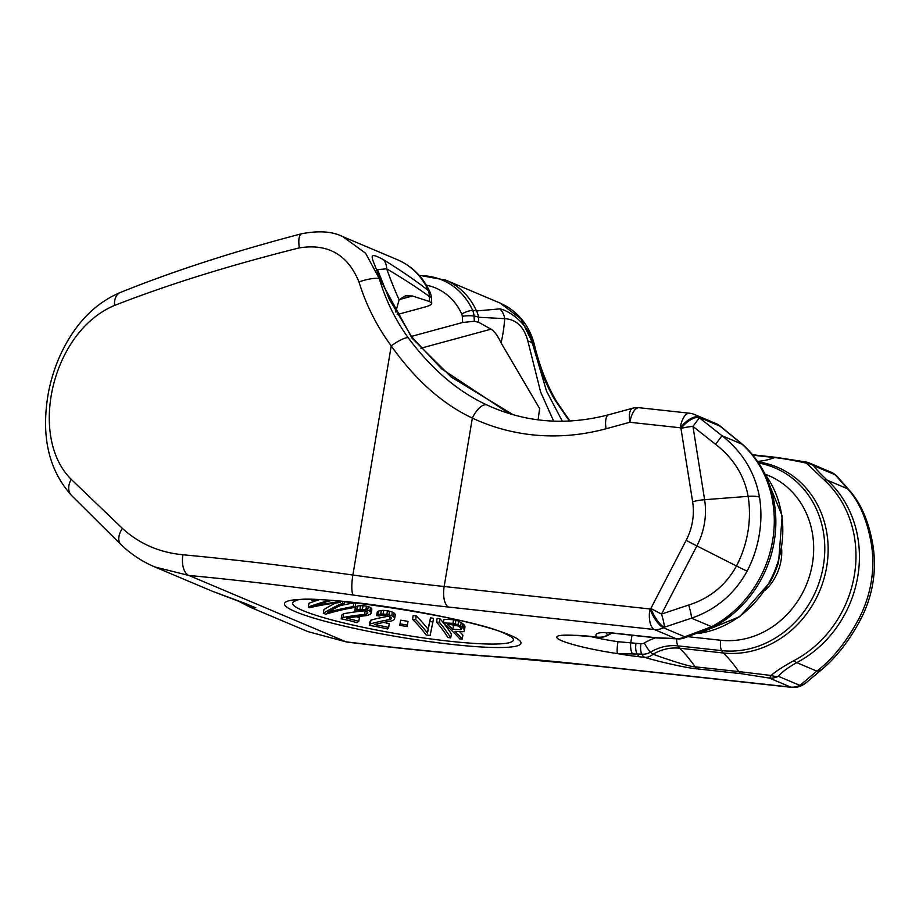 <?xml version="1.0" encoding="UTF-8"?>
<svg xmlns="http://www.w3.org/2000/svg" width="919" height="919" viewBox="0 0 919 919"><rect width="100%" height="100%" fill="white"/><g stroke="black" fill="none" stroke-linecap="round" stroke-linejoin="round"><path stroke-width="1.38" d="M606.058 428.748A17.783 6.594 -105.2 0 1 608.803 414.71C568.528 425.302 530.056 423.004 493.4 407.829A216.999 193.541 112.9 0 1 487.185 405.049A17.783 8.041 -64.8 0 0 472.343 418.088L444.164 586.517L649.894 608.964L650.847 608.47L686.171 540.315A57.552 51.338 -67.1 0 0 692.627 501.751L680.968 428.461L680.209 427.772L629.871 422.281L606.058 428.748A234.782 209.394 112.9 0 1 472.343 418.088C442.28 403.901 415.25 379.834 391.23 345.877C376.882 326.383 366.118 305.051 358.95 281.903C347.796 254.643 327.934 243.305 299.353 247.877C229.911 265.258 168.303 284.442 114.519 305.441C51.533 331.805 28.167 436.755 71.222 479.35A17.783 12.498 135.7 0 0 71.395 495.318L121.021 544.622C130.877 554.134 142.169 561.578 154.897 566.989L188.9 575.466L346.026 641.818A530.033 61.837 -170.5 0 0 499.879 656.947A423.314 49.385 9.5 0 1 585.001 664.655L790.731 687.102L769.318 678.061A17.783 2.7 -79.5 0 0 771.007 675.465C776.222 671.054 783.838 666.114 793.867 660.658A109.235 97.425 -67.1 0 0 824.113 479.936L806.526 463.199C792.592 460.155 781.954 458.294 774.591 457.593L752.925 455.227M71.222 479.35L122.376 528.379C139.16 543.715 159.332 552.514 182.892 554.754A547.827 63.916 9.5 0 1 352.885 575.03A405.532 47.317 -170.5 0 0 444.164 586.517A17.783 7.777 96.2 0 0 448.656 607.068L654.385 629.526L675.798 638.567A17.783 15.451 87.6 0 0 679.451 638.912A17.783 17.783 0 0 0 683.529 638.257L713.741 626.827A109.235 97.425 -67.1 0 0 770.111 486.53C764.493 470.114 755.487 456.226 743.115 444.853L719.807 425.796A17.783 17.783 0 0 0 715.947 423.556L694.546 414.515A17.783 17.783 0 0 0 689.549 413.217L639.21 407.726A17.783 17.783 0 0 0 632.617 408.243L608.803 414.71M487.185 405.049C458.099 391.793 431.746 369.346 408.128 337.698C395.262 319.686 385.647 299.996 379.283 278.618L365.59 253.23L342.856 236.677C332.655 231.439 318.939 230.462 301.708 233.736L301.708 233.736C234.058 251.415 173.588 271.002 120.309 292.495L120.309 292.495C100.516 300.835 84.043 315.217 70.889 335.653C60.057 352.586 52.578 371.506 48.466 392.413C40.758 435.319 48.397 469.609 71.395 495.318M299.353 247.877A17.783 6.065 -104.6 0 1 301.708 233.736M307.945 631.617L346.026 641.818A17.783 6.192 -83 0 0 346.773 642.048L307.945 631.617L249.945 607.126M212.186 591.181L255.861 607.804L250.542 607.379L236.861 600.314M569.424 421.028L554.639 399.57C545.082 382.959 537.81 364.257 532.836 343.465L520.866 318.813L500.074 303.063L445.543 280.042A71.142 63.457 112.9 0 1 476.513 310.955L499.913 308.876C510.24 310.978 529.241 324.821 532.411 343.292L546.495 391.069L562.325 421.247M758.646 463.038A96.162 85.766 112.9 0 1 822.804 568.85A96.162 85.766 112.9 0 1 721.61 650.629L677.866 645.862A49.683 44.319 -67.1 0 0 650.537 652.099A15.887 14.164 112.9 0 1 641.795 654.098L617.602 653.65A46.249 5.399 -170.5 0 0 639.923 656.832L644.816 657.372C659.176 661.841 688.515 668.366 697.383 668.894L741.116 673.673L769.318 678.061A17.783 15.864 112.9 0 0 778.29 676.281A17.783 13.544 -135.6 0 1 771.007 675.465L738.784 671.582A17.783 7.777 -83.8 0 0 741.116 673.673M640.911 643.725A10.672 4.664 -83.8 0 0 641.795 654.098A17.783 7.777 96.2 0 0 644.816 657.372A17.783 12.567 -73.8 0 0 653.064 654.259A17.783 5.123 59.2 0 1 650.537 652.099A10.672 3.067 -120.8 0 1 644.414 642.932A6.353 5.663 112.9 0 1 640.911 643.725L617.982 641.726A10.672 1.585 -81.5 0 0 617.602 653.65A54.6 6.376 9.5 0 1 561.773 640.761A54.6 6.376 9.5 0 1 574.214 635.328A46.249 5.399 9.5 0 1 591.767 636.499L596.649 637.028C593.95 633.134 599.154 631.778 612.238 632.938L655.982 637.717L675.798 638.567A17.783 15.864 112.9 0 0 684.77 636.787A17.783 4.606 74.3 0 1 683.541 638.257M574.214 635.328L580.486 635.764L575.374 635.534A10.672 7.306 93.2 0 1 574.214 635.328M591.767 636.499A17.783 7.777 96.2 0 0 592.744 636.752L597.637 637.292A17.783 17.783 0 0 0 608.665 634.891A17.783 5.123 -120.8 0 1 607.735 635.109L605.943 632.812M597.637 637.292A17.783 7.777 -83.8 0 1 596.649 637.028A17.783 17.507 -39.2 0 0 607.735 635.109A48.11 42.906 -67.1 0 1 611.617 633.042M397.134 314.574L425.6 306.843C429.701 305.659 431.746 304.465 431.735 303.247L431.425 298.055A17.783 3.917 176.5 0 0 429.288 296.481A17.783 14.451 -55.5 0 0 428.346 290.611A71.142 63.457 112.9 0 0 397.376 259.698C412.171 266.188 423.016 276.964 429.92 292.001A17.783 6.192 155.9 0 0 428.346 290.611C417.215 281.685 402.269 271.392 383.522 259.721C364.613 249.474 373.665 259.124 379.708 278.802L412.011 338.112L451.298 377.135L513.261 414.791M426.37 285.154A59.953 53.474 112.9 0 1 461.729 314.045A6.594 5.882 112.9 0 1 462.28 316.308L462.648 322.489L411.367 336.411M419.455 275.654A69.844 62.297 112.9 0 1 472.665 310.404A17.783 6.192 -24.1 0 1 476.513 310.955A17.783 16.726 -87.4 0 1 478.443 317.25L504.715 318.652A17.783 16.956 -80.5 0 0 499.913 308.876M676.66 638.992A10.672 4.664 -83.8 0 0 677.866 645.862A17.783 7.777 96.2 0 0 679.532 648.205A48.11 42.906 -67.1 0 0 653.064 654.259C666.057 658.98 689.549 666.826 695.04 666.815L738.784 671.582A284.58 124.341 -83.8 0 0 723.264 652.984L679.532 648.205A284.58 124.341 -83.8 0 1 695.04 666.815A17.783 7.777 -83.8 0 0 697.383 668.894M632.352 653.616A10.672 4.584 -87.4 0 1 630.744 642.806L632.008 635.247M743.115 444.853A17.783 7.674 -47.7 0 0 742.127 444.233L722.012 435.732L715.602 444.337C733.431 458.156 744.275 475.491 748.135 496.352A103.927 92.693 112.9 0 1 736.487 565.989C725.907 585.196 709.985 598.212 688.71 605.024L661.542 614.076A17.783 0.712 27.4 0 1 650.847 608.47A17.783 5.457 62.3 0 0 664.311 627.24L663.357 627.746A17.783 5.457 62.3 0 1 649.894 608.964A17.783 7.777 96.2 0 0 654.385 629.526A17.783 15.864 -67.1 0 0 663.357 627.746L684.77 636.787L711.593 626.689A110.28 98.356 -67.1 0 0 742.127 444.233L720.014 426.163A17.783 15.864 -67.1 0 0 715.947 423.556M689.549 413.217A17.783 7.777 -83.8 0 0 680.209 427.772A17.783 7.674 -47.7 0 1 698.601 417.123L720.014 426.163A17.783 2.78 -52.7 0 0 719.807 425.796M713.741 626.827A17.783 5.457 62.3 0 1 711.593 626.689L691.479 618.188L664.311 627.24A17.783 2.378 -108.4 0 0 661.542 614.076L696.878 545.92A68.994 61.527 -67.1 0 0 704.609 499.695L692.949 426.416A17.783 4.606 -9 0 0 680.968 428.461A17.783 7.674 -47.7 0 1 699.359 417.8L722.012 435.732C742.437 451.849 754.936 472.343 759.508 497.202A110.28 98.356 112.9 0 1 747.136 571.101C734.557 594.019 716.004 609.711 691.479 618.188A17.783 2.378 -108.4 0 0 688.71 605.024M781.701 549.263A48.018 42.837 112.9 0 1 765.102 590.377M395.71 312.012L399.122 299.789L405.474 295.792L412.47 296.01L429.61 301.558L431.746 303.339L431.436 298.124A10.672 2.343 -3.5 0 1 431.436 298.204M429.61 301.558L429.288 296.481C418.478 288.52 404.291 279.296 386.704 268.819L377.525 269.646M380.811 278.79A17.783 0.942 159.7 0 0 380.822 278.733A17.783 0.942 159.7 0 0 379.708 278.802L379.283 278.618A17.783 4.135 -16.4 0 0 358.95 281.903M399.122 299.789A159.55 59.149 -105.2 0 1 386.704 268.819A17.783 14.233 -60.4 0 0 383.522 259.721M461.729 314.045A10.672 3.71 155.9 0 1 472.665 310.404A16.485 14.704 112.9 0 1 474.032 316.044L474.342 321.248L462.648 322.489M474.342 321.248L478.742 322.316L491.01 329.186C494.433 331.242 497.788 335.791 501.073 342.844L539.614 408.541L538.086 419.845M462.28 316.308A10.672 2.343 176.5 0 1 474.032 316.044A17.783 3.917 -3.5 0 1 478.443 317.25L478.742 322.316M501.073 342.844A159.55 59.149 74.8 0 0 504.715 318.652C516.306 319.41 524.014 326.831 527.828 340.88L540.602 391.942L553.663 421.132M527.828 340.88A17.783 9.236 -8.6 0 1 532.411 343.292L532.836 343.465A17.783 6.387 166.7 0 1 534.571 345.452L534.571 345.452C539.591 366.256 546.92 384.923 556.546 401.477L556.546 401.477A17.783 9.443 150 0 0 554.639 399.57M431.137 295.849L431.436 298.124A10.672 2.343 -3.5 0 0 431.425 298.055A16.485 14.704 -67.1 0 0 431.137 295.849A17.783 17.783 0 0 0 429.92 292.001M824.113 479.936A17.783 7.674 132.3 0 1 827.261 480.189L847.375 488.678A17.783 14.061 -41.3 0 1 849.765 490.723L838.082 477.432A17.783 14.061 138.7 0 0 835.704 475.387L834.946 474.698A17.783 7.674 132.3 0 1 835.934 475.33L836.692 476.019A17.783 7.674 132.3 0 0 835.704 475.387L847.375 488.678C859.139 501.142 867.157 519.74 871.43 544.473A110.28 98.356 112.9 0 1 859.058 618.361C846.778 641.416 832.706 659.003 816.842 671.134L800.656 684.827A17.783 12.085 49.8 0 0 806.089 682.76A17.783 17.783 0 0 1 802.861 684.931A17.783 5.457 -117.7 0 1 800.656 684.827L799.702 685.321A17.783 15.864 -67.1 0 1 790.731 687.102A17.783 7.777 -83.8 0 0 791.719 687.366A17.783 17.783 0 0 0 801.908 685.436A17.783 5.457 -117.7 0 1 799.702 685.321L778.29 676.281C782.184 671.869 788.33 667.32 796.727 662.633A110.28 98.356 -67.1 0 0 827.261 480.189C820.747 474.124 816.164 469.287 813.533 465.657A17.783 15.864 -67.1 0 0 809.478 463.061A17.783 17.783 0 0 0 805.802 461.958A17.783 2.7 100.5 0 1 806.526 463.199A17.783 15.37 142.1 0 1 813.533 465.657L834.946 474.698A17.783 15.864 -67.1 0 0 830.891 472.102L809.478 463.061M122.376 528.379A17.783 10.775 134 0 0 121.021 544.622M318.939 599.831A247.119 203.719 -70.6 0 0 308.979 603.243L308.347 607.057A224.339 65.869 -82.6 0 1 309.508 607.735A243.535 241.858 -174.7 0 1 340.512 602.473A234.919 68.971 97.4 0 0 339.662 601.842A243.891 242.214 5.7 0 0 312.632 606.287A243.891 200.951 109.3 0 1 331.288 600.521M318.399 599.808A245.155 225.109 83.7 0 0 317.928 599.923A224.339 84.904 -77.7 0 0 312.311 600.245A225.189 37.357 -79.4 0 0 311.782 600.268L311.886 599.659M329.324 600.383A243.535 200.767 -70.6 0 0 308.347 607.057M457.651 625.816A234.678 173.99 -73 0 0 453.469 625.644A248.923 164.501 93.6 0 0 452.527 624.771M355.067 607.367A234.919 143.065 94.3 0 0 353.195 606.632A243.891 226.028 -63.7 0 0 327.704 612.41A243.891 140.423 104.2 0 1 344.384 603.76A234.919 143.065 94.3 0 0 342.477 603.266A243.535 140.389 -75.7 0 0 323.304 613.341A224.339 136.621 -85.7 0 1 325.82 614.168A243.535 225.614 116.3 0 1 355.067 607.367L355.676 603.726A238.63 145.328 94.3 0 0 353.804 602.99A247.475 229.336 -63.7 0 0 340.317 605.598M335.653 603.025A247.119 142.445 -75.7 0 0 323.947 609.538L323.304 613.341M364.338 610.859A241.421 233.667 -53.6 0 0 343.637 613.731A248.819 132.462 -76.3 0 0 341.776 615.029L341.144 618.832A224.339 188.096 -90.9 0 1 356.94 622.691A245.27 130.567 103.7 0 1 358.801 621.382A225.66 189.199 89.1 0 0 346.543 618.234A236.803 229.578 127.2 0 1 365.613 615.73A240.502 212.53 112.3 0 1 367.577 615.339A244.029 170.888 106.1 0 1 369.472 614.627A245.27 130.567 103.7 0 1 370.196 614.214A245.339 83.284 101.9 0 1 371.219 613.283A241.651 37.449 98.4 0 0 370.92 612.008A237.998 111.038 95.9 0 0 369.897 611.146A235.379 170.624 92.4 0 0 367.623 610.285A234.919 196.965 89.1 0 0 365.877 609.848A235.218 214.713 84.3 0 0 362.431 609.32A237.929 236.011 32.6 0 0 359.949 609.308A241.582 230.405 -58.6 0 0 356.744 609.722A245.327 171.796 -73.9 0 0 354.849 610.434A232.794 195.184 -90.9 0 1 357.054 610.882A243.098 214.828 112.3 0 1 359.03 610.469A238.653 236.229 154.4 0 1 361.075 610.365A234.621 219.492 -98.6 0 1 363.637 610.687A233.977 196.184 -90.9 0 1 365.383 611.112A234.621 164.202 -87.1 0 1 367.209 611.87A238.653 82.928 -83 0 1 367.807 612.617A243.098 8.328 -80.3 0 0 367.589 613.467A245.373 130.624 -76.3 0 0 366.865 613.869A242.536 200.147 -70.6 0 0 364.533 614.478A237.745 230.106 -53.6 0 0 343.005 617.511A245.27 130.567 -76.3 0 0 341.144 618.832M358.801 621.382L359.432 617.591A229.52 192.439 89.1 0 0 356.457 616.729M371.219 613.283L371.827 609.619A245.258 38.001 98.4 0 0 371.529 608.367A241.663 112.75 95.9 0 0 370.506 607.505A239.078 173.312 92.4 0 0 368.232 606.643A238.63 200.078 89.1 0 0 366.486 606.207A238.929 218.102 84.3 0 0 363.051 605.678A241.594 239.652 32.6 0 0 360.558 605.667A245.189 233.851 -58.6 0 0 357.353 606.069A248.888 174.288 -73.9 0 0 355.458 606.77L354.849 610.434M388.496 616.224A241.421 203.627 -69.9 0 0 370.943 620.107A248.819 57.713 -78.9 0 0 369.978 621.6L369.335 625.402A224.339 216.643 -106.4 0 1 387.68 629.01A245.27 56.886 101.1 0 1 388.645 627.493A225.66 217.918 73.6 0 0 374.412 624.552A236.803 200.629 110.3 0 1 391.31 621.014A240.502 165.742 105.9 0 1 392.873 620.486A244.029 105.972 102.7 0 1 394.125 619.601A245.27 56.886 101.1 0 1 394.492 619.119A245.339 4.595 99.6 0 1 394.722 618.039A241.651 112.244 96 0 0 393.424 616.638A237.998 172.669 92.4 0 0 391.758 615.73A235.379 213.197 85 0 0 388.886 614.857A234.919 226.855 73.6 0 0 386.853 614.455A235.218 232.955 42.3 0 0 383.097 614.018A237.929 227.073 -58.4 0 0 380.696 614.122A241.582 196.275 -71.1 0 0 377.916 614.719A245.327 106.535 -77.3 0 0 376.664 615.592A232.794 224.81 -106.4 0 1 379.225 616.006A243.098 167.534 105.9 0 1 380.799 615.454A238.653 217.194 114.4 0 1 382.706 615.259A234.621 233.001 -164.4 0 1 385.44 615.5A233.977 225.959 -106.4 0 1 387.473 615.902A234.621 208.923 -93.8 0 1 389.828 616.66A238.653 150.406 -86 0 1 390.989 617.465A243.098 70.303 -82.5 0 1 391.448 618.407A245.373 56.909 -78.9 0 0 391.08 618.901A242.536 145.914 -75.4 0 0 389.334 619.67A237.745 200.526 -69.9 0 0 370.311 623.886A245.27 56.886 -78.9 0 0 369.335 625.402M388.645 627.493L389.277 623.702A229.52 221.651 73.6 0 0 383.637 622.416M394.722 618.039L395.331 614.374A245.258 113.922 96 0 0 394.033 612.984A241.663 175.322 92.4 0 0 392.367 612.088A239.078 216.562 85 0 0 389.495 611.215A238.63 230.451 73.6 0 0 387.462 610.813A238.929 236.631 42.3 0 0 383.705 610.377A241.594 230.577 -58.4 0 0 381.305 610.469A245.189 199.216 -71.1 0 0 378.525 611.055A248.888 108.086 -77.3 0 0 377.284 611.916L376.664 615.592M407.186 626.597L407.806 622.864A248.992 4.721 99.4 0 0 407.99 621.382A233.587 231.944 0.2 0 0 400.627 620.187L400.006 623.909A245.419 4.652 -80.6 0 1 399.811 625.402A228.624 227.027 -179.8 0 1 407.186 626.597A245.43 4.652 99.4 0 0 407.37 625.104A229.784 228.176 0.2 0 0 400.006 623.909M432.918 622.002L433.527 618.361A238.63 228.142 -58 0 0 430.494 617.832A247.475 4.423 -80.4 0 0 428.093 629.297A247.475 131.922 95.3 0 0 416.227 615.914A238.63 228.142 -58 0 0 413.148 615.627L412.539 619.268A243.535 129.659 -84.7 0 1 426.071 634.926A224.339 214.472 122 0 1 430.149 635.466A243.535 4.147 99.6 0 1 432.918 622.002A234.919 224.592 -58 0 0 429.885 621.462A243.891 4.354 -80.4 0 0 427.461 633.076A243.891 130.016 95.3 0 0 415.618 619.555A234.919 224.592 -58 0 0 412.539 619.268M450.747 637.843A245.442 118.321 95.8 0 0 439.339 622.335A234.919 203.984 -68.6 0 0 436.548 622.06A245.442 118.321 -84.2 0 1 447.955 637.568A224.339 194.794 111.4 0 1 450.747 637.843L451.378 634.041A249.003 120.033 95.8 0 0 443.911 623.496M443.36 622.795A249.003 120.033 95.8 0 0 439.948 618.705A238.63 207.212 -68.6 0 0 437.157 618.418L436.548 622.06M464.348 630.721L464.968 627.011A243.294 34.681 98.5 0 0 464.738 625.828A246.935 104.984 96.3 0 0 464.072 624.897A248.819 164.432 93.6 0 0 462.648 623.633A248.693 209.658 88.9 0 0 461.189 622.657A246.66 236.826 75.7 0 0 458.57 621.301A243.73 241.996 -1.6 0 0 455.904 620.245A239.342 208.039 -68.6 0 0 453.549 619.774A238.63 176.919 -73 0 0 443.934 619.36L443.326 623.002A245.258 162.077 -86.4 0 1 459.856 638.946A224.339 166.316 107 0 1 462.268 638.981A245.362 162.158 93.6 0 0 454.962 631.376A229.555 170.187 107 0 1 462.177 631.744A230.129 132.715 104.3 0 1 463.808 631.571A235.459 32.085 100.4 0 1 464.348 630.721A239.652 34.164 98.5 0 0 464.118 629.526A243.351 103.456 96.3 0 0 463.463 628.585A245.258 162.077 93.6 0 0 462.039 627.309A245.132 206.66 88.9 0 0 460.58 626.321A243.075 233.38 75.7 0 0 457.961 624.954A240.089 238.389 -1.6 0 0 455.296 623.886A235.632 204.822 -68.6 0 0 452.941 623.415A234.919 174.162 -73 0 0 443.326 623.002M462.268 638.981L462.912 635.167A248.923 164.501 93.6 0 0 459.511 631.56M452.849 629.343A245.362 162.158 93.6 0 0 447.53 624.552A233.977 173.461 107 0 1 455.135 624.954A235.804 218.642 116.4 0 1 456.686 625.368A241.169 237.791 -124.5 0 1 458.19 626.069A244.959 206.511 -91.1 0 1 459.661 627.045A245.362 162.158 -86.4 0 1 460.729 628.01A243.753 103.629 -83.7 0 1 461.384 628.941A238.389 1.344 -80.5 0 1 461.304 629.526A232.358 106.799 -77 0 0 460.465 629.745A230.899 171.187 -73 0 0 452.849 629.343L453.469 625.644M460.465 629.745L460.741 628.033M353.195 606.632L353.804 602.99M344.384 603.76L344.74 601.646M342.477 603.266L342.787 601.463M343.005 617.511L343.637 613.731M370.92 612.008L371.529 608.367M369.897 611.146L370.506 607.505M367.623 610.285L368.232 606.643M365.877 609.848L366.486 606.207M362.431 609.32L363.051 605.678M359.949 609.308L360.558 605.667M356.744 609.722L357.353 606.069M367.589 613.467L367.738 612.536M366.865 613.869L367.198 611.87M364.533 614.478L365.107 611.043M370.311 623.886L370.943 620.107M393.424 616.638L394.033 612.984M391.758 615.73L392.367 612.088M388.886 614.857L389.495 611.215M386.853 614.455L387.462 610.813M383.097 614.018L383.705 610.377M380.696 614.122L381.305 610.469M377.916 614.719L378.525 611.055M391.08 618.901L391.241 617.97M389.334 619.67L389.828 616.66M407.37 625.104L407.99 621.382M429.885 621.462L430.494 617.832M427.461 633.076L428.093 629.297M415.618 619.555L416.227 615.914M439.339 622.335L439.948 618.705M460.58 626.321L461.189 622.657M462.039 627.309L462.648 623.633M457.961 624.954L458.57 621.301M455.296 623.886L455.904 620.245M452.941 623.415L453.549 619.774M464.118 629.526L464.738 625.828M463.463 628.585L464.072 624.897M312.311 600.245L312.403 599.659M340.512 602.473L340.719 601.267M339.662 601.842L339.777 601.187M114.519 305.441A17.783 11.43 -112 0 1 120.309 292.495M408.128 337.698A17.783 4.124 -35.4 0 0 391.23 345.877L352.885 575.03A17.783 3.768 98 0 0 353.378 595.075A423.314 49.385 -170.5 0 0 448.656 607.068M791.719 687.366L585.989 664.908A17.783 7.777 -83.8 0 1 585.001 664.655M585.989 664.908L501.579 657.269A17.783 11.327 -86.1 0 1 499.879 656.947M182.892 554.754A17.783 9.282 95.4 0 0 188.9 575.466A530.033 61.837 9.5 0 1 353.378 595.075M509.942 635.109A119.895 13.992 9.5 0 1 452.676 644.506A119.895 13.992 9.5 0 1 295.516 611.709A119.895 13.992 9.5 0 1 352.781 602.313A119.895 13.992 9.5 0 1 509.942 635.109M617.982 641.726A43.928 5.123 9.5 0 1 590.469 636.511M612.238 632.938A17.783 7.777 96.2 0 0 613.226 633.202L656.97 637.97L679.451 638.912M655.982 637.717A17.783 7.777 96.2 0 0 656.97 637.97M639.923 656.832A17.783 7.777 -83.8 0 1 636.901 653.57A10.672 4.664 -83.8 0 1 636.017 643.197M770.225 581.934A96.162 85.766 -67.1 0 0 778.565 562.198L770.225 581.934L739.852 616.603L698.509 633.478M765.09 474.342A97.736 87.167 112.9 0 1 774.418 571.641A97.736 87.167 112.9 0 1 698.578 633.444M632.617 408.243A17.783 6.594 -105.2 0 0 629.871 422.281A17.783 7.777 -83.8 0 1 639.21 407.726M715.602 444.337L692.949 426.416L699.359 417.8L698.601 417.123A17.783 15.864 -67.1 0 0 694.546 414.515M759.508 497.202A17.783 4.606 171 0 0 748.135 496.352L704.609 499.695A17.783 4.606 -9 0 0 692.627 501.751M747.136 571.101A17.783 0.712 -152.6 0 1 736.487 565.989L696.878 545.92A17.783 0.712 27.4 0 1 686.171 540.315M765.022 474.193A86.639 77.265 112.9 0 1 810.466 572.732A86.639 77.265 112.9 0 1 720.726 640.267L688.653 636.764M655.592 637.82A59.218 52.808 -67.1 0 0 644.414 642.932M246.223 603.737A10.672 9.523 112.9 0 1 244.913 603.312L212.3 591.227L154.897 566.989M255.861 607.804A10.672 9.523 112.9 0 1 254.552 607.379L255.539 607.723M412.47 296.01L399.328 299.583M420.925 348.209L491.01 329.186M757.532 461.384A284.58 124.341 96.2 0 0 774.591 457.593A17.783 7.777 96.2 0 1 776.279 457.363L805.814 461.958M849.765 490.723L849.765 490.723C861.356 504.014 869.121 522.44 873.05 546.001L873.05 546.001A17.783 4.606 -9 0 0 871.43 544.473M793.867 660.658A17.783 5.457 -117.7 0 0 796.727 662.633L816.842 671.134A17.783 12.085 49.8 0 0 822.275 669.078L822.275 669.078C836.715 656.936 849.593 640.233 860.908 618.958C872.763 595.615 876.806 571.296 873.05 546.001M757.83 461.82A97.736 87.167 112.9 0 1 826.445 568.172A97.736 87.167 112.9 0 1 723.264 652.984A17.783 7.777 96.2 0 1 721.61 650.629A10.672 4.664 -83.8 0 1 720.726 640.267M859.058 618.361A17.783 0.712 27.4 0 0 860.908 618.958M510.861 636.499L510.861 636.499A111.9 13.061 9.5 0 1 438.397 639.923A111.9 13.061 9.5 0 1 302.971 610.63A111.9 13.061 9.5 0 1 296.228 600.578L296.228 600.578C305.958 593.019 472.917 616.879 505.932 634.064L510.861 636.499M556.546 401.477L569.941 421.005M501.579 657.269C454.767 654.041 403.165 648.975 346.773 642.048M563.186 635.661L575.374 635.534M592.744 636.752L580.486 635.764M606.322 632.617L613.226 633.202M397.376 259.698L342.856 236.677M445.543 280.042L419.156 275.321M500.074 303.063L506.978 306.567C521.211 315.435 530.401 328.393 534.571 345.452M765.067 474.273L782.172 515.881L778.565 562.198M612.02 633.076L608.665 634.891M244.913 603.312L254.552 607.379M377.525 269.635L389.265 299.18L411.689 336.836L441.752 368.967L503.899 410.046L513.457 414.848M752.558 454.779L776.279 457.375M835.934 475.33A17.783 17.783 0 0 0 830.891 472.102M838.082 477.432A17.783 17.783 0 0 0 836.692 476.019M806.089 682.76L822.275 669.078M802.861 684.931L801.908 685.436"/></g></svg>
